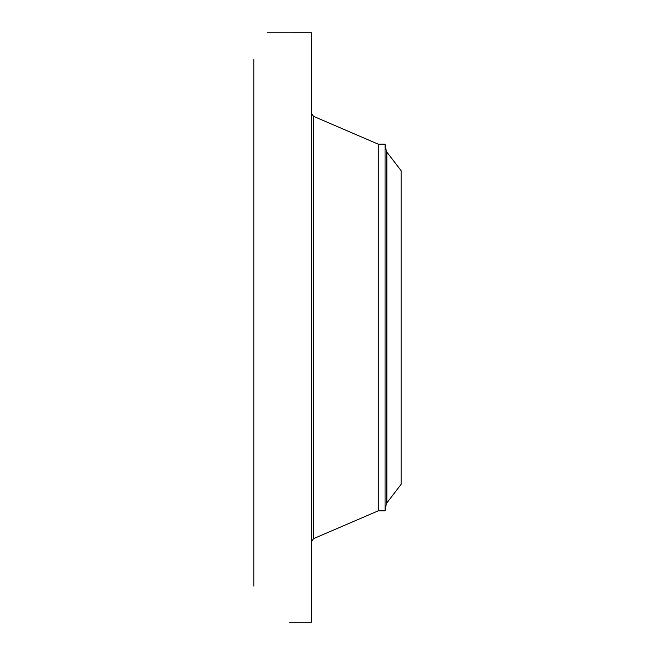 <?xml version="1.0" encoding="UTF-8"?>
<svg xmlns="http://www.w3.org/2000/svg" width="655" height="655" viewBox="0 0 655 655"><rect width="100%" height="100%" fill="white"/><g stroke="black" fill="none" stroke-linecap="round" stroke-linejoin="round"><path stroke-width="0.98" d="M289.371 622.25L311.395 622.25L311.395 32.75L267.404 32.775M253.886 586.168L253.886 59.22M268.1 32.775L267.436 32.75M401.114 484.332L401.114 170.668L386.851 152.083L386.851 502.917L401.114 484.332M386.851 152.083L386.204 150.609L386.204 504.391L385.066 510.818L378.279 510.818L378.279 144.182L313.483 116.32L311.395 113.151M385.066 510.818L385.066 144.182L378.279 144.182M378.279 510.818L313.483 538.68L313.483 116.32M313.483 538.68L311.395 541.849M386.204 504.391L386.851 502.917M386.204 150.609L385.066 144.182"/></g></svg>
